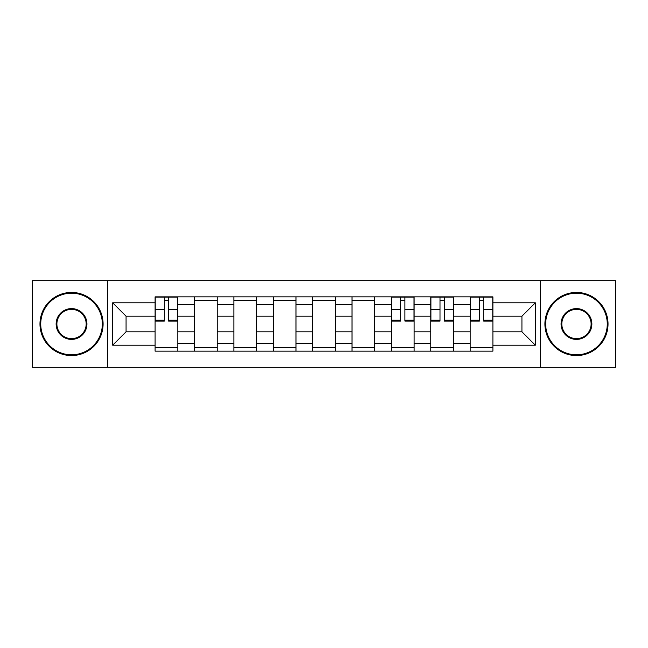 <?xml version="1.0" encoding="UTF-8"?>
<svg xmlns="http://www.w3.org/2000/svg" width="648" height="648" viewBox="0 0 648 648"><rect width="100%" height="100%" fill="white"/><g stroke="black" fill="none" stroke-linecap="round" stroke-linejoin="round"><path stroke-width="0.97" d="M540.367 367.295L615.6 367.295L615.6 280.706L32.4 280.706L32.4 367.295L540.367 367.295L540.367 280.706M194.481 351.143L194.481 304.56L177.819 304.56L177.819 351.143M177.819 304.56L177.819 296.857M194.481 304.56L194.481 296.857M217.21 296.857L217.21 351.143M233.871 351.143L233.871 296.857M256.592 296.857L256.592 351.143M273.254 351.143L273.254 296.857M295.974 296.857L295.974 351.143M312.636 351.143L312.636 296.857M335.364 296.857L335.364 351.143M352.026 351.143L352.026 296.857M374.747 296.857L374.747 351.143M391.408 351.143L391.408 296.857M414.129 296.857L414.129 351.143M430.79 351.143L430.79 296.857M453.519 296.857L453.519 351.143M470.181 351.143L470.181 296.857M470.181 331.825L453.519 331.825M430.79 331.825L414.129 331.825M391.408 331.825L374.747 331.825M352.026 331.825L335.364 331.825M312.636 331.825L295.974 331.825M273.254 331.825L256.592 331.825M233.871 331.825L217.21 331.825M194.481 331.825L177.819 331.825M470.181 316.175L453.519 316.175M430.79 316.175L414.129 316.175M391.408 316.175L374.747 316.175M352.026 316.175L335.364 316.175M312.636 316.175L295.974 316.175M273.254 316.175L256.592 316.175M233.871 316.175L217.21 316.175M194.481 316.175L177.819 316.175M126.068 331.825L155.099 331.825L155.099 316.175L126.068 316.175L126.068 331.825L112.687 345.206L112.687 302.794L155.099 302.794L155.099 316.175M492.901 316.175L492.901 331.825L521.932 331.825L521.932 316.175L492.901 316.175L492.901 296.857L155.099 296.857L155.099 302.794M492.901 302.794L535.313 302.794L535.313 345.206L492.901 345.206L492.901 331.825M155.099 331.825L155.099 351.143L492.901 351.143L492.901 345.206M155.099 345.206L112.687 345.206M107.633 367.295L107.633 280.706M177.819 347.352L155.099 347.352M164.317 300.648L168.61 300.648M217.21 347.352L194.481 347.352M194.481 300.648L217.21 300.648M256.592 347.352L233.871 347.352M233.871 300.648L256.592 300.648M295.974 347.352L273.254 347.352M273.254 300.648L295.974 300.648M335.364 347.352L312.636 347.352M312.636 300.648L335.364 300.648M374.747 347.352L352.026 347.352M352.026 300.648L374.747 300.648M414.129 347.352L391.408 347.352M400.626 300.648L404.919 300.648M453.519 347.352L430.79 347.352M440.008 300.648L444.301 300.648M492.901 347.352L470.181 347.352M479.39 300.648L483.683 300.648M112.687 302.794L126.068 316.175M521.932 331.825L535.313 345.206M521.932 316.175L535.313 302.794M168.61 321.1L168.61 297.116L177.698 297.116L177.698 321.1L168.61 321.1M164.317 300.397L168.61 300.397M164.317 297.116L155.228 297.116L155.228 321.1L164.317 321.1L164.317 297.116L168.61 297.116M71.531 354.804A30.804 30.804 0 0 0 102.335 324A30.804 30.804 0 0 0 71.531 293.196A30.804 30.804 0 0 0 40.735 324A30.804 30.804 0 0 0 71.531 354.804M71.531 292.442A31.558 31.558 0 0 1 103.089 324A31.558 31.558 0 0 1 71.531 355.558A31.558 31.558 0 0 1 39.974 324A31.558 31.558 0 0 1 71.531 292.442M71.531 339.398A15.398 15.398 0 0 1 56.133 324A15.398 15.398 0 0 1 71.531 308.602A15.398 15.398 0 0 1 86.929 324A15.398 15.398 0 0 1 71.531 339.398M71.531 309.355A14.645 14.645 0 0 0 56.886 324A14.645 14.645 0 0 0 71.531 338.645A14.645 14.645 0 0 0 86.176 324A14.645 14.645 0 0 0 71.531 309.355M576.469 354.804A30.804 30.804 0 0 0 607.265 324A30.804 30.804 0 0 0 576.469 293.196A30.804 30.804 0 0 0 545.665 324A30.804 30.804 0 0 0 576.469 354.804M576.469 292.442A31.558 31.558 0 0 1 608.027 324A31.558 31.558 0 0 1 576.469 355.558A31.558 31.558 0 0 1 544.911 324A31.558 31.558 0 0 1 576.469 292.442M576.469 339.398A15.398 15.398 0 0 1 561.071 324A15.398 15.398 0 0 1 576.469 308.602A15.398 15.398 0 0 1 591.867 324A15.398 15.398 0 0 1 576.469 339.398M576.469 309.355A14.645 14.645 0 0 0 561.824 324A14.645 14.645 0 0 0 576.469 338.645A14.645 14.645 0 0 0 591.114 324A14.645 14.645 0 0 0 576.469 309.355M404.919 321.1L404.919 297.116L414.007 297.116L414.007 321.1L404.919 321.1M400.626 300.397L404.919 300.397M400.626 297.116L391.538 297.116L391.538 321.1L400.626 321.1L400.626 297.116L404.919 297.116M444.301 321.1L444.301 297.116L453.389 297.116L453.389 321.1L444.301 321.1M440.008 300.397L444.301 300.397M440.008 297.116L430.92 297.116L430.92 321.1L440.008 321.1L440.008 297.116L444.301 297.116M483.683 321.1L483.683 297.116L492.772 297.116L492.772 321.1L483.683 321.1M479.39 300.397L483.683 300.397M479.39 297.116L470.302 297.116L470.302 321.1L479.39 321.1L479.39 297.116L483.683 297.116M430.79 304.56L414.129 304.56M391.408 304.56L374.747 304.56M352.026 304.56L335.364 304.56M312.636 304.56L295.974 304.56M273.254 304.56L256.592 304.56M233.871 304.56L217.21 304.56M470.181 304.56L453.519 304.56M430.79 343.44L414.129 343.44M391.408 343.44L374.747 343.44M352.026 343.44L335.364 343.44M312.636 343.44L295.974 343.44M273.254 343.44L256.592 343.44M233.871 343.44L217.21 343.44M194.481 343.44L177.819 343.44M470.181 343.44L453.519 343.44M168.61 320.225L177.698 320.225M168.61 309.371L177.698 309.371M155.228 320.225L164.317 320.225M155.228 309.371L164.317 309.371M404.919 320.225L414.007 320.225M404.919 309.371L414.007 309.371M391.538 320.225L400.626 320.225M391.538 309.371L400.626 309.371M444.301 320.225L453.389 320.225M444.301 309.371L453.389 309.371M430.92 320.225L440.008 320.225M430.92 309.371L440.008 309.371M483.683 320.225L492.772 320.225M483.683 309.371L492.772 309.371M470.302 320.225L479.39 320.225M470.302 309.371L479.39 309.371"/></g></svg>
